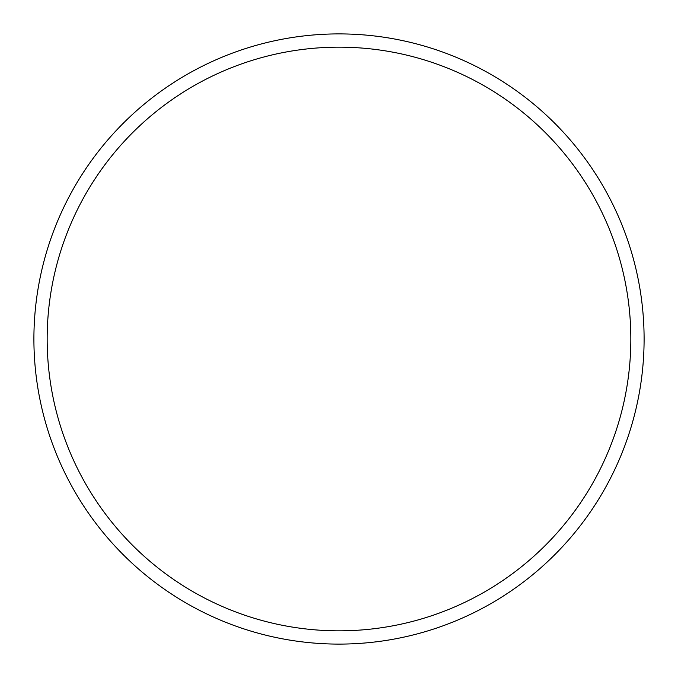 <?xml version="1.0" encoding="UTF-8"?>
<svg xmlns="http://www.w3.org/2000/svg" width="678" height="678" viewBox="0 0 678 678"><rect width="100%" height="100%" fill="white"/><g stroke="black" fill="none" stroke-linecap="round" stroke-linejoin="round"><path stroke-width="1.02" d="M630.837 339A291.837 291.837 0 0 0 339 47.163A291.837 291.837 0 0 0 47.163 339A291.837 291.837 0 0 0 339 630.837A291.837 291.837 0 0 0 630.837 339M33.9 339A305.1 305.1 0 0 1 339 33.9A305.1 305.1 0 0 1 644.1 339A305.1 305.1 0 0 1 339 644.1A305.1 305.1 0 0 1 33.9 339"/></g></svg>

